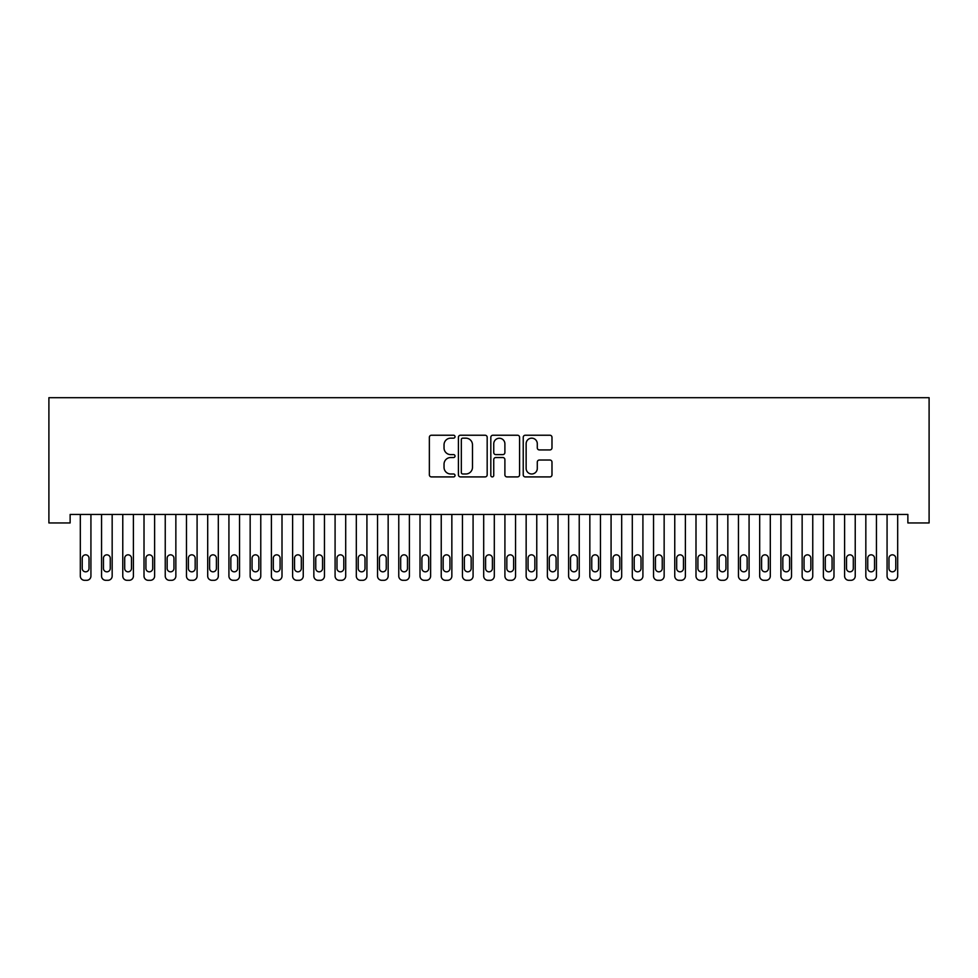 <?xml version="1.0" encoding="UTF-8"?>
<svg xmlns="http://www.w3.org/2000/svg" width="978" height="978" viewBox="0 0 978 978"><rect width="100%" height="100%" fill="white"/><g stroke="black" fill="none" stroke-linecap="round" stroke-linejoin="round"><path stroke-width="1.47" d="M455.027 436.689A1.455 1.455 0 0 0 453.572 435.234L431.432 435.234A2.078 2.078 0 0 0 429.354 437.313L429.354 474.831A2.078 2.078 0 0 0 431.432 476.909L453.572 476.909A1.455 1.455 0 0 0 455.027 475.455A1.455 1.455 0 0 0 453.572 473.988L450.711 473.988A6.663 6.663 0 0 1 444.036 467.325L444.036 464.195A6.663 6.663 0 0 1 450.711 457.533L453.572 457.533A1.455 1.455 0 0 0 455.027 456.078A1.455 1.455 0 0 0 453.572 454.611L450.711 454.611A6.663 6.663 0 0 1 444.036 447.948L444.036 444.819A6.663 6.663 0 0 1 450.711 438.156L453.572 438.156A1.455 1.455 0 0 0 455.027 436.689M549.905 449.929A2.078 2.078 0 0 0 551.983 447.838L551.983 437.313A2.078 2.078 0 0 0 549.905 435.234L525.308 435.234A2.078 2.078 0 0 0 523.23 437.313L523.23 474.831A2.078 2.078 0 0 0 525.308 476.909L549.905 476.909A2.078 2.078 0 0 0 551.983 474.831L551.983 462.117A2.078 2.078 0 0 0 549.905 460.027L539.379 460.027A2.078 2.078 0 0 0 537.289 462.117L537.289 468.413A5.575 5.575 0 0 1 531.714 473.988A5.575 5.575 0 0 1 526.14 468.413L526.14 443.731A5.575 5.575 0 0 1 531.714 438.156A5.575 5.575 0 0 1 537.289 443.731L537.289 447.838A2.078 2.078 0 0 0 539.379 449.929L549.905 449.929M907.865 514.452L70.135 514.452L70.135 522.949L48.9 522.949L48.9 397.691L929.1 397.691L929.1 522.949L907.865 522.949L907.865 514.452M487.178 437.313A2.078 2.078 0 0 0 485.088 435.234L460.504 435.234A2.078 2.078 0 0 0 458.413 437.313L458.413 474.831A2.078 2.078 0 0 0 460.504 476.909L485.088 476.909A2.078 2.078 0 0 0 487.178 474.831L487.178 437.313M492.912 435.234L517.496 435.234A2.078 2.078 0 0 1 519.587 437.313L519.587 474.831A2.078 2.078 0 0 1 517.496 476.909L506.971 476.909A2.078 2.078 0 0 1 504.892 474.831L504.892 459.611A2.078 2.078 0 0 0 502.802 457.533L495.822 457.533A2.078 2.078 0 0 0 493.743 459.611L493.743 475.455A1.455 1.455 0 0 1 492.276 476.909A1.455 1.455 0 0 1 490.822 475.455L490.822 437.313A2.078 2.078 0 0 1 492.912 435.234M462.79 438.156A1.455 1.455 0 0 0 461.335 439.611L461.335 472.533A1.455 1.455 0 0 0 462.79 473.988L465.821 473.988A6.663 6.663 0 0 0 472.484 467.325L472.484 444.819A6.663 6.663 0 0 0 465.821 438.156L462.79 438.156M504.892 443.829A5.575 5.575 0 0 0 499.318 438.254A5.575 5.575 0 0 0 493.743 443.829L493.743 452.533A2.078 2.078 0 0 0 495.822 454.611L502.802 454.611A2.078 2.078 0 0 0 504.892 452.533L504.892 443.829M80.318 576.066L80.318 514.452L80.318 576.066A4.242 4.242 0 0 0 84.573 580.309L86.687 580.309A4.242 4.242 0 0 0 90.93 576.066L90.93 514.452L90.93 576.066M89.022 568.426A3.399 3.399 0 0 1 85.624 571.824A3.399 3.399 0 0 1 82.225 568.426L82.225 558.23A3.399 3.399 0 0 1 85.624 554.832A3.399 3.399 0 0 1 89.022 558.23L89.022 568.426M84.573 580.309L86.687 580.309M101.553 576.066L101.553 514.452L101.553 576.066A4.242 4.242 0 0 0 105.795 580.309L107.922 580.309A4.242 4.242 0 0 0 112.164 576.066L112.164 514.452L112.164 576.066M122.776 576.066L122.776 514.452L122.776 576.066A4.242 4.242 0 0 0 127.03 580.309L129.145 580.309A4.242 4.242 0 0 0 133.399 576.066L133.399 514.452L133.399 576.066M110.257 568.426A3.399 3.399 0 0 1 106.859 571.824A3.399 3.399 0 0 1 103.46 568.426L103.46 558.23A3.399 3.399 0 0 1 106.859 554.832A3.399 3.399 0 0 1 110.257 558.23L110.257 568.426M105.795 580.309L107.922 580.309M131.48 568.426A3.399 3.399 0 0 1 128.094 571.824A3.399 3.399 0 0 1 124.695 568.426L124.695 558.23A3.399 3.399 0 0 1 128.094 554.832A3.399 3.399 0 0 1 131.48 558.23L131.48 568.426M127.03 580.309L129.145 580.309M144.01 576.066L144.01 514.452L144.01 576.066A4.242 4.242 0 0 0 148.253 580.309L150.38 580.309A4.242 4.242 0 0 0 154.622 576.066L154.622 514.452L154.622 576.066M165.245 576.066L165.245 514.452L165.245 576.066A4.242 4.242 0 0 0 169.487 580.309L171.615 580.309A4.242 4.242 0 0 0 175.857 576.066L175.857 514.452L175.857 576.066M152.715 568.426A3.399 3.399 0 0 1 149.316 571.824A3.399 3.399 0 0 1 145.918 568.426L145.918 558.23A3.399 3.399 0 0 1 149.316 554.832A3.399 3.399 0 0 1 152.715 558.23L152.715 568.426M148.253 580.309L150.38 580.309M173.95 568.426A3.399 3.399 0 0 1 170.551 571.824A3.399 3.399 0 0 1 167.152 568.426L167.152 558.23A3.399 3.399 0 0 1 170.551 554.832A3.399 3.399 0 0 1 173.95 558.23L173.95 568.426M169.487 580.309L171.615 580.309M186.468 576.066L186.468 514.452L186.468 576.066A4.242 4.242 0 0 0 190.722 580.309L192.837 580.309A4.242 4.242 0 0 0 197.091 576.066L197.091 514.452L197.091 576.066M195.172 568.426A3.399 3.399 0 0 1 191.774 571.824A3.399 3.399 0 0 1 188.387 568.426L188.387 558.23A3.399 3.399 0 0 1 191.774 554.832A3.399 3.399 0 0 1 195.172 558.23L195.172 568.426M190.722 580.309L192.837 580.309M207.703 576.066L207.703 514.452L207.703 576.066A4.242 4.242 0 0 0 211.945 580.309L214.072 580.309A4.242 4.242 0 0 0 218.314 576.066L218.314 514.452L218.314 576.066M216.407 568.426A3.399 3.399 0 0 1 213.008 571.824A3.399 3.399 0 0 1 209.61 568.426L209.61 558.23A3.399 3.399 0 0 1 213.008 554.832A3.399 3.399 0 0 1 216.407 558.23L216.407 568.426M211.945 580.309L214.072 580.309M228.925 576.066L228.925 514.452L228.925 576.066A4.242 4.242 0 0 0 233.18 580.309L235.295 580.309A4.242 4.242 0 0 0 239.549 576.066L239.549 514.452L239.549 576.066M250.16 576.066L250.16 514.452L250.16 576.066A4.242 4.242 0 0 0 254.402 580.309L256.529 580.309A4.242 4.242 0 0 0 260.771 576.066L260.771 514.452L260.771 576.066M271.395 576.066L271.395 514.452L271.395 576.066A4.242 4.242 0 0 0 275.637 580.309L277.764 580.309A4.242 4.242 0 0 0 282.006 576.066L282.006 514.452L282.006 576.066M292.618 576.066L292.618 514.452L292.618 576.066A4.242 4.242 0 0 0 296.872 580.309L298.987 580.309A4.242 4.242 0 0 0 303.241 576.066L303.241 514.452L303.241 576.066M313.852 576.066L313.852 514.452L313.852 576.066A4.242 4.242 0 0 0 318.094 580.309L320.222 580.309A4.242 4.242 0 0 0 324.464 576.066L324.464 514.452L324.464 576.066M335.087 576.066L335.087 514.452L335.087 576.066A4.242 4.242 0 0 0 339.329 580.309L341.456 580.309A4.242 4.242 0 0 0 345.699 576.066L345.699 514.452L345.699 576.066M356.31 576.066L356.31 514.452L356.31 576.066A4.242 4.242 0 0 0 360.552 580.309L362.679 580.309A4.242 4.242 0 0 0 366.921 576.066L366.921 514.452L366.921 576.066M377.545 576.066L377.545 514.452L377.545 576.066A4.242 4.242 0 0 0 381.787 580.309L383.914 580.309A4.242 4.242 0 0 0 388.156 576.066L388.156 514.452L388.156 576.066M398.767 576.066L398.767 514.452L398.767 576.066A4.242 4.242 0 0 0 403.022 580.309L405.136 580.309A4.242 4.242 0 0 0 409.391 576.066L409.391 514.452L409.391 576.066M420.002 576.066L420.002 514.452L420.002 576.066A4.242 4.242 0 0 0 424.244 580.309L426.371 580.309A4.242 4.242 0 0 0 430.613 576.066L430.613 514.452L430.613 576.066M441.237 576.066L441.237 514.452L441.237 576.066A4.242 4.242 0 0 0 445.479 580.309L447.606 580.309A4.242 4.242 0 0 0 451.848 576.066L451.848 514.452L451.848 576.066M462.46 576.066L462.46 514.452L462.46 576.066A4.242 4.242 0 0 0 466.714 580.309L468.829 580.309A4.242 4.242 0 0 0 473.083 576.066L473.083 514.452L473.083 576.066M483.694 576.066L483.694 514.452L483.694 576.066A4.242 4.242 0 0 0 487.936 580.309L490.064 580.309A4.242 4.242 0 0 0 494.306 576.066L494.306 514.452L494.306 576.066M504.917 576.066L504.917 514.452L504.917 576.066A4.242 4.242 0 0 0 509.171 580.309L511.286 580.309A4.242 4.242 0 0 0 515.54 576.066L515.54 514.452L515.54 576.066M526.152 576.066L526.152 514.452L526.152 576.066A4.242 4.242 0 0 0 530.394 580.309L532.521 580.309A4.242 4.242 0 0 0 536.763 576.066L536.763 514.452L536.763 576.066M547.387 576.066L547.387 514.452L547.387 576.066A4.242 4.242 0 0 0 551.629 580.309L553.756 580.309A4.242 4.242 0 0 0 557.998 576.066L557.998 514.452L557.998 576.066M568.609 576.066L568.609 514.452L568.609 576.066A4.242 4.242 0 0 0 572.864 580.309L574.978 580.309A4.242 4.242 0 0 0 579.233 576.066L579.233 514.452L579.233 576.066M589.844 576.066L589.844 514.452L589.844 576.066A4.242 4.242 0 0 0 594.086 580.309L596.213 580.309A4.242 4.242 0 0 0 600.455 576.066L600.455 514.452L600.455 576.066M611.079 576.066L611.079 514.452L611.079 576.066A4.242 4.242 0 0 0 615.321 580.309L617.448 580.309A4.242 4.242 0 0 0 621.69 576.066L621.69 514.452L621.69 576.066M632.301 576.066L632.301 514.452L632.301 576.066A4.242 4.242 0 0 0 636.544 580.309L638.671 580.309A4.242 4.242 0 0 0 642.913 576.066L642.913 514.452L642.913 576.066M653.536 576.066L653.536 514.452L653.536 576.066A4.242 4.242 0 0 0 657.778 580.309L659.905 580.309A4.242 4.242 0 0 0 664.148 576.066L664.148 514.452L664.148 576.066M237.63 568.426A3.399 3.399 0 0 1 234.243 571.824A3.399 3.399 0 0 1 230.845 568.426L230.845 558.23A3.399 3.399 0 0 1 234.243 554.832A3.399 3.399 0 0 1 237.63 558.23L237.63 568.426M233.18 580.309L235.295 580.309M258.864 568.426A3.399 3.399 0 0 1 255.466 571.824A3.399 3.399 0 0 1 252.067 568.426L252.067 558.23A3.399 3.399 0 0 1 255.466 554.832A3.399 3.399 0 0 1 258.864 558.23L258.864 568.426M254.402 580.309L256.529 580.309M280.099 568.426A3.399 3.399 0 0 1 276.701 571.824A3.399 3.399 0 0 1 273.302 568.426L273.302 558.23A3.399 3.399 0 0 1 276.701 554.832A3.399 3.399 0 0 1 280.099 558.23L280.099 568.426M275.637 580.309L277.764 580.309M301.322 568.426A3.399 3.399 0 0 1 297.923 571.824A3.399 3.399 0 0 1 294.537 568.426L294.537 558.23A3.399 3.399 0 0 1 297.923 554.832A3.399 3.399 0 0 1 301.322 558.23L301.322 568.426M296.872 580.309L298.987 580.309M322.557 568.426A3.399 3.399 0 0 1 319.158 571.824A3.399 3.399 0 0 1 315.76 568.426L315.76 558.23A3.399 3.399 0 0 1 319.158 554.832A3.399 3.399 0 0 1 322.557 558.23L322.557 568.426M318.094 580.309L320.222 580.309M343.791 568.426A3.399 3.399 0 0 1 340.393 571.824A3.399 3.399 0 0 1 336.994 568.426L336.994 558.23A3.399 3.399 0 0 1 340.393 554.832A3.399 3.399 0 0 1 343.791 558.23L343.791 568.426M339.329 580.309L341.456 580.309M365.014 568.426A3.399 3.399 0 0 1 361.615 571.824A3.399 3.399 0 0 1 358.217 568.426L358.217 558.23A3.399 3.399 0 0 1 361.615 554.832A3.399 3.399 0 0 1 365.014 558.23L365.014 568.426M360.552 580.309L362.679 580.309M386.249 568.426A3.399 3.399 0 0 1 382.85 571.824A3.399 3.399 0 0 1 379.452 568.426L379.452 558.23A3.399 3.399 0 0 1 382.85 554.832A3.399 3.399 0 0 1 386.249 558.23L386.249 568.426M381.787 580.309L383.914 580.309M407.471 568.426A3.399 3.399 0 0 1 404.085 571.824A3.399 3.399 0 0 1 400.687 568.426L400.687 558.23A3.399 3.399 0 0 1 404.085 554.832A3.399 3.399 0 0 1 407.471 558.23L407.471 568.426M403.022 580.309L405.136 580.309M428.706 568.426A3.399 3.399 0 0 1 425.308 571.824A3.399 3.399 0 0 1 421.909 568.426L421.909 558.23A3.399 3.399 0 0 1 425.308 554.832A3.399 3.399 0 0 1 428.706 558.23L428.706 568.426M424.244 580.309L426.371 580.309M449.941 568.426A3.399 3.399 0 0 1 446.543 571.824A3.399 3.399 0 0 1 443.144 568.426L443.144 558.23A3.399 3.399 0 0 1 446.543 554.832A3.399 3.399 0 0 1 449.941 558.23L449.941 568.426M445.479 580.309L447.606 580.309M471.164 568.426A3.399 3.399 0 0 1 467.765 571.824A3.399 3.399 0 0 1 464.379 568.426L464.379 558.23A3.399 3.399 0 0 1 467.765 554.832A3.399 3.399 0 0 1 471.164 558.23L471.164 568.426M466.714 580.309L468.829 580.309M492.399 568.426A3.399 3.399 0 0 1 489 571.824A3.399 3.399 0 0 1 485.601 568.426L485.601 558.23A3.399 3.399 0 0 1 489 554.832A3.399 3.399 0 0 1 492.399 558.23L492.399 568.426M487.936 580.309L490.064 580.309M513.621 568.426A3.399 3.399 0 0 1 510.235 571.824A3.399 3.399 0 0 1 506.836 568.426L506.836 558.23A3.399 3.399 0 0 1 510.235 554.832A3.399 3.399 0 0 1 513.621 558.23L513.621 568.426M509.171 580.309L511.286 580.309M534.856 568.426A3.399 3.399 0 0 1 531.457 571.824A3.399 3.399 0 0 1 528.059 568.426L528.059 558.23A3.399 3.399 0 0 1 531.457 554.832A3.399 3.399 0 0 1 534.856 558.23L534.856 568.426M530.394 580.309L532.521 580.309M556.091 568.426A3.399 3.399 0 0 1 552.692 571.824A3.399 3.399 0 0 1 549.294 568.426L549.294 558.23A3.399 3.399 0 0 1 552.692 554.832A3.399 3.399 0 0 1 556.091 558.23L556.091 568.426M551.629 580.309L553.756 580.309M577.313 568.426A3.399 3.399 0 0 1 573.915 571.824A3.399 3.399 0 0 1 570.529 568.426L570.529 558.23A3.399 3.399 0 0 1 573.915 554.832A3.399 3.399 0 0 1 577.313 558.23L577.313 568.426M572.864 580.309L574.978 580.309M598.548 568.426A3.399 3.399 0 0 1 595.15 571.824A3.399 3.399 0 0 1 591.751 568.426L591.751 558.23A3.399 3.399 0 0 1 595.15 554.832A3.399 3.399 0 0 1 598.548 558.23L598.548 568.426M594.086 580.309L596.213 580.309M619.783 568.426A3.399 3.399 0 0 1 616.384 571.824A3.399 3.399 0 0 1 612.986 568.426L612.986 558.23A3.399 3.399 0 0 1 616.384 554.832A3.399 3.399 0 0 1 619.783 558.23L619.783 568.426M615.321 580.309L617.448 580.309M641.006 568.426A3.399 3.399 0 0 1 637.607 571.824A3.399 3.399 0 0 1 634.209 568.426L634.209 558.23A3.399 3.399 0 0 1 637.607 554.832A3.399 3.399 0 0 1 641.006 558.23L641.006 568.426M636.544 580.309L638.671 580.309M662.24 568.426A3.399 3.399 0 0 1 658.842 571.824A3.399 3.399 0 0 1 655.443 568.426L655.443 558.23A3.399 3.399 0 0 1 658.842 554.832A3.399 3.399 0 0 1 662.24 558.23L662.24 568.426M657.778 580.309L659.905 580.309M674.759 576.066L674.759 514.452L674.759 576.066A4.242 4.242 0 0 0 679.013 580.309L681.128 580.309A4.242 4.242 0 0 0 685.382 576.066L685.382 514.452L685.382 576.066M683.463 568.426A3.399 3.399 0 0 1 680.077 571.824A3.399 3.399 0 0 1 676.678 568.426L676.678 558.23A3.399 3.399 0 0 1 680.077 554.832A3.399 3.399 0 0 1 683.463 558.23L683.463 568.426M679.013 580.309L681.128 580.309M695.994 576.066L695.994 514.452L695.994 576.066A4.242 4.242 0 0 0 700.236 580.309L702.363 580.309A4.242 4.242 0 0 0 706.605 576.066L706.605 514.452L706.605 576.066M704.698 568.426A3.399 3.399 0 0 1 701.299 571.824A3.399 3.399 0 0 1 697.901 568.426L697.901 558.23A3.399 3.399 0 0 1 701.299 554.832A3.399 3.399 0 0 1 704.698 558.23L704.698 568.426M700.236 580.309L702.363 580.309M717.229 576.066L717.229 514.452L717.229 576.066A4.242 4.242 0 0 0 721.471 580.309L723.598 580.309A4.242 4.242 0 0 0 727.84 576.066L727.84 514.452L727.84 576.066M725.933 568.426A3.399 3.399 0 0 1 722.534 571.824A3.399 3.399 0 0 1 719.136 568.426L719.136 558.23A3.399 3.399 0 0 1 722.534 554.832A3.399 3.399 0 0 1 725.933 558.23L725.933 568.426M721.471 580.309L723.598 580.309M738.451 576.066L738.451 514.452L738.451 576.066A4.242 4.242 0 0 0 742.705 580.309L744.82 580.309A4.242 4.242 0 0 0 749.075 576.066L749.075 514.452L749.075 576.066M747.155 568.426A3.399 3.399 0 0 1 743.757 571.824A3.399 3.399 0 0 1 740.37 568.426L740.37 558.23A3.399 3.399 0 0 1 743.757 554.832A3.399 3.399 0 0 1 747.155 558.23L747.155 568.426M742.705 580.309L744.82 580.309M759.686 576.066L759.686 514.452L759.686 576.066A4.242 4.242 0 0 0 763.928 580.309L766.055 580.309A4.242 4.242 0 0 0 770.297 576.066L770.297 514.452L770.297 576.066M768.39 568.426A3.399 3.399 0 0 1 764.992 571.824A3.399 3.399 0 0 1 761.593 568.426L761.593 558.23A3.399 3.399 0 0 1 764.992 554.832A3.399 3.399 0 0 1 768.39 558.23L768.39 568.426M763.928 580.309L766.055 580.309M780.909 576.066L780.909 514.452L780.909 576.066A4.242 4.242 0 0 0 785.163 580.309L787.278 580.309A4.242 4.242 0 0 0 791.532 576.066L791.532 514.452L791.532 576.066M789.613 568.426A3.399 3.399 0 0 1 786.226 571.824A3.399 3.399 0 0 1 782.828 568.426L782.828 558.23A3.399 3.399 0 0 1 786.226 554.832A3.399 3.399 0 0 1 789.613 558.23L789.613 568.426M785.163 580.309L787.278 580.309M802.143 576.066L802.143 514.452L802.143 576.066A4.242 4.242 0 0 0 806.385 580.309L808.513 580.309A4.242 4.242 0 0 0 812.755 576.066L812.755 514.452L812.755 576.066M810.848 568.426A3.399 3.399 0 0 1 807.449 571.824A3.399 3.399 0 0 1 804.05 568.426L804.05 558.23A3.399 3.399 0 0 1 807.449 554.832A3.399 3.399 0 0 1 810.848 558.23L810.848 568.426M806.385 580.309L808.513 580.309M823.378 576.066L823.378 514.452L823.378 576.066A4.242 4.242 0 0 0 827.62 580.309L829.747 580.309A4.242 4.242 0 0 0 833.99 576.066L833.99 514.452L833.99 576.066M832.082 568.426A3.399 3.399 0 0 1 828.684 571.824A3.399 3.399 0 0 1 825.285 568.426L825.285 558.23A3.399 3.399 0 0 1 828.684 554.832A3.399 3.399 0 0 1 832.082 558.23L832.082 568.426M827.62 580.309L829.747 580.309M844.601 576.066L844.601 514.452L844.601 576.066A4.242 4.242 0 0 0 848.855 580.309L850.97 580.309A4.242 4.242 0 0 0 855.224 576.066L855.224 514.452L855.224 576.066M853.305 568.426A3.399 3.399 0 0 1 849.906 571.824A3.399 3.399 0 0 1 846.52 568.426L846.52 558.23A3.399 3.399 0 0 1 849.906 554.832A3.399 3.399 0 0 1 853.305 558.23L853.305 568.426M848.855 580.309L850.97 580.309M865.836 576.066L865.836 514.452L865.836 576.066A4.242 4.242 0 0 0 870.078 580.309L872.205 580.309A4.242 4.242 0 0 0 876.447 576.066L876.447 514.452L876.447 576.066M874.54 568.426A3.399 3.399 0 0 1 871.141 571.824A3.399 3.399 0 0 1 867.743 568.426L867.743 558.23A3.399 3.399 0 0 1 871.141 554.832A3.399 3.399 0 0 1 874.54 558.23L874.54 568.426M870.078 580.309L872.205 580.309M887.07 576.066L887.07 514.452L887.07 576.066A4.242 4.242 0 0 0 891.313 580.309L893.427 580.309A4.242 4.242 0 0 0 897.682 576.066L897.682 514.452L897.682 576.066M895.775 568.426A3.399 3.399 0 0 1 892.376 571.824A3.399 3.399 0 0 1 888.978 568.426L888.978 558.23A3.399 3.399 0 0 1 892.376 554.832A3.399 3.399 0 0 1 895.775 558.23L895.775 568.426M891.313 580.309L893.427 580.309"/></g></svg>
